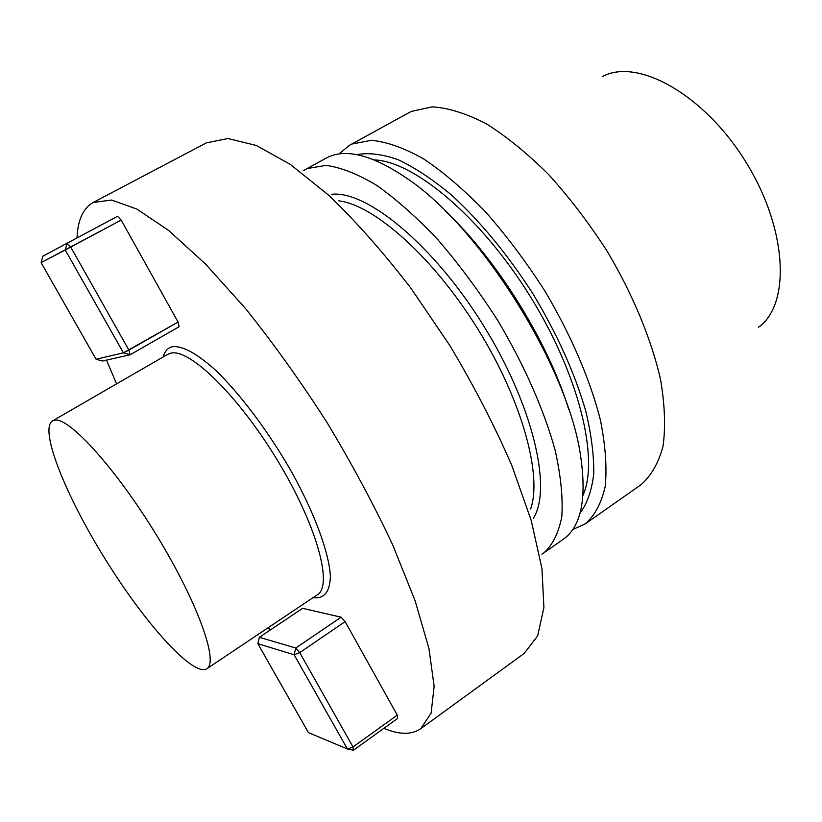 <?xml version="1.0" encoding="UTF-8"?>
<svg xmlns="http://www.w3.org/2000/svg" width="822" height="822" viewBox="0 0 822 822"><rect width="100%" height="100%" fill="white"/><g stroke="black" fill="none" stroke-linecap="round" stroke-linejoin="round"><path stroke-width="1.23" d="M411.606 111.33L432.228 106.86C448.298 107.857 466.218 113.446 485.997 123.619C506.506 136.452 527.405 153.447 548.695 174.593C569.697 197.794 589.271 223.471 607.407 251.624C632.991 294.779 651.425 339.424 660.518 379.363C664.864 404.856 665.697 427.163 663.015 446.295C658.453 463.218 651.055 476.082 640.8 484.877C651.055 476.082 658.453 463.218 663.015 446.295C665.697 427.163 664.864 404.856 660.518 379.363C651.425 339.424 632.991 294.779 607.407 251.624C589.271 223.471 569.697 197.794 548.695 174.593C527.405 153.447 506.506 136.452 485.997 123.619C466.218 113.446 448.298 107.857 432.228 106.86L411.606 111.33L409.048 112.624L411.606 111.33M351.991 144.035L371.503 140.295C386.895 141.836 404.249 148.022 423.556 158.841C443.675 172.353 464.327 190.026 485.525 211.86C506.537 235.729 526.265 262.023 544.719 290.741C570.858 334.667 590.196 379.805 600.368 419.867C605.475 445.38 607.088 467.574 605.208 486.46C601.437 503.074 594.809 515.528 585.305 523.83L572.749 529.543L585.305 523.83L640.8 484.877L585.305 523.83C594.809 515.528 601.437 503.074 605.208 486.46C607.088 467.574 605.475 445.38 600.368 419.867C590.196 379.805 570.858 334.667 544.719 290.741C526.265 262.023 506.537 235.729 485.525 211.86C464.327 190.026 443.675 172.353 423.556 158.841C404.249 148.022 386.895 141.836 371.503 140.295L351.991 144.035L349.607 145.237L351.991 144.035M338.931 153.981L349.607 145.237L409.048 112.624L349.607 145.237L338.931 153.981M758.552 327.228C790.908 304.376 787.558 228.598 745.503 161.431C703.786 94.047 637.266 57.591 602.495 76.538C637.266 57.591 703.786 94.047 745.503 161.431C787.558 228.598 790.908 304.376 758.552 327.228M580.024 513.216C587.196 503.609 591.768 490.508 593.731 473.934C594.039 455.511 591.357 434.448 585.675 410.753C574.681 372.983 557.1 333.989 532.933 293.773C507.513 254.327 480.284 221.344 451.237 194.814C432.485 179.258 414.771 167.554 398.095 159.694C382.353 154.146 368.595 152.46 356.799 154.649C368.595 152.46 382.353 154.146 398.095 159.694C414.771 167.554 432.485 179.258 451.237 194.814C480.284 221.344 507.513 254.327 532.933 293.773C557.1 333.989 574.681 372.983 585.675 410.753C591.357 434.448 594.039 455.511 593.731 473.934C591.768 490.508 587.196 503.609 580.024 513.216M582.973 495.347C599.433 459.025 578.965 374.513 529.81 295.715C480.798 216.823 414 161.153 374.133 159.9C414 161.153 480.798 216.823 529.81 295.715C578.965 374.513 599.433 459.025 582.973 495.347M568.732 409.407C548.151 341.808 496.539 258.909 444.959 210.607C496.539 258.909 548.151 341.808 568.732 409.407M563.276 539.294C580.887 526.912 586.744 499.642 580.835 457.505C569.245 369.191 481.271 227.9 407.157 178.518C373.486 155.584 347.203 148.412 328.327 157.023L326.005 158.184L328.327 157.023C347.203 148.412 373.486 155.584 407.157 178.518C481.271 227.9 569.245 369.191 580.835 457.505C586.744 499.642 580.887 526.912 563.276 539.294L541.914 554.203L563.276 539.294M307.284 168.561L325.933 165.376C340.791 167.349 357.693 173.987 376.64 185.32C396.44 199.335 416.898 217.522 438.023 239.88C459.015 264.273 478.856 291.029 497.546 320.169C524.107 364.68 544.143 410.178 555.158 450.322C560.84 475.835 563.049 497.937 561.796 516.617C558.652 532.985 552.61 545.12 543.691 553.042C552.61 545.12 558.652 532.985 561.796 516.617C563.049 497.937 560.84 475.835 555.158 450.322C544.143 410.178 524.107 364.68 497.546 320.169C478.856 291.029 459.015 264.273 438.023 239.88C416.898 217.522 396.44 199.335 376.64 185.32C357.693 173.987 340.791 167.349 325.933 165.376L307.284 168.561L305.024 169.692L307.284 168.561M303.205 170.77L326.005 158.184L303.205 170.77M92.074 203.106C82.734 209.086 77.72 220.697 77.032 237.918C77.72 220.697 82.734 209.086 92.074 203.106L93.153 202.489L92.074 203.106M106.521 360.108L116.57 383.884L106.521 360.108M268.311 627.618L270.304 629.991L268.311 627.618M383.833 728.364L386.73 729.494C400.879 734.817 412.212 734.539 420.741 728.682L431.108 713.167L434.139 686.349L428.94 648.496L415.089 600.697L392.741 544.976C373.897 504.759 351.908 463.814 326.776 422.118C300.451 381.161 273.407 343.36 245.644 308.692L205.51 264.047L168.726 230.52L137.048 209.158L111.648 200.034L93.153 202.489L111.648 200.034L137.048 209.158L168.726 230.52L205.51 264.047L245.644 308.692C273.407 343.36 300.451 381.161 326.776 422.118C351.908 463.814 373.897 504.759 392.741 544.976L415.089 600.697L428.94 648.496L434.139 686.349L431.108 713.167L420.741 728.682C412.212 734.539 400.879 734.817 386.73 729.494L383.833 728.364M117.505 216.309L121.194 220.07L41.1 262.608L42.857 256.217L117.505 216.309L121.194 220.07L70.733 247.083L67.106 243.209L117.505 216.309M178.076 322.06L121.194 220.07L178.076 322.06L179.104 326.735L130.112 354.765L128.91 350.121L123.403 352.844L65.257 250.001L67.106 243.209L70.733 247.083L128.91 350.121L178.076 322.06L179.104 326.735L130.112 354.765L123.403 352.844L65.257 250.001L41.1 262.608L96.061 359.235L123.403 352.844L178.076 322.06M341.13 617.188L302.619 608.331L259.382 637.297L257.831 643.657L308.425 732.608L347.398 748.976L353.47 750.219L353.008 746.972L397.283 715.14L345.137 621.638L299.722 652.606L353.008 746.972L397.283 715.14L397.612 718.449L353.47 750.219L353.008 746.972L347.398 748.976L294.132 654.785L299.722 652.606L353.008 746.972L347.398 748.976L353.47 750.219L397.612 718.449L397.283 715.14L345.137 621.638L299.722 652.606L295.756 648.034L294.132 654.785L257.831 643.657L308.425 732.608L347.398 748.976L294.132 654.785L299.722 652.606L295.756 648.034L341.13 617.188L345.137 621.638L341.13 617.188L302.619 608.331L259.382 637.297L295.756 648.034L294.132 654.785L257.831 643.657L259.382 637.297L295.756 648.034L341.13 617.188M54.92 420.145L52.505 420.905C38.932 429.341 65.801 496.026 105.637 559.782C145.268 623.682 193.252 677.215 206.815 668.759C218.919 662.172 197.712 602.557 156.971 535.903C116.375 469.187 69.551 417.473 54.92 420.145L52.505 420.905C38.932 429.341 65.801 496.026 105.637 559.782C145.268 623.682 193.252 677.215 206.815 668.759C218.919 662.172 197.712 602.557 156.971 535.903C116.375 469.187 69.551 417.473 54.92 420.145M102.411 361.033L96.061 359.235L123.403 352.844L130.112 354.765L102.411 361.033L96.061 359.235L41.1 262.608L42.857 256.217L67.106 243.209L65.257 250.001L70.733 247.083L128.91 350.121L130.112 354.765L102.411 361.033M331.687 194.28C366.838 190.355 433.451 244.956 483.048 324.824C532.82 404.578 552.425 488.453 533.386 518.261C552.425 488.453 532.82 404.578 483.048 324.824C433.451 244.956 366.838 190.355 331.687 194.28M530.622 509.013C542.571 475.301 521.754 399.482 477.397 328.338C433.143 257.142 374.287 204.997 338.767 200.845C374.287 204.997 433.143 257.142 477.397 328.338C521.754 399.482 542.571 475.301 530.622 509.013M524.22 653.398L537.66 635.899L543.907 607.52L541.965 568.68L531.248 520.583L511.746 465.324C494.587 425.796 473.945 385.857 449.829 345.507L410.856 288.111C383.329 252.375 355.926 221.395 328.656 195.174L290.228 164.328L256.228 145.443L228.013 138.528L206.384 142.864L93.153 202.489L206.384 142.864L228.013 138.528L256.228 145.443L290.228 164.328L328.656 195.174C355.926 221.395 383.329 252.375 410.856 288.111L449.829 345.507C473.945 385.857 494.587 425.796 511.746 465.324L531.248 520.583L541.965 568.68L543.907 607.52L537.66 635.899L524.22 653.398L420.741 728.682L524.22 653.398M172.456 346.709C182.474 345.589 196.828 353.419 215.539 370.188C240.754 394.406 270.027 433.646 293.156 474.705C315.566 515.692 329.17 553.504 330.382 576.263C329.992 591.932 324.238 599.063 313.11 597.635C324.238 599.063 329.992 591.932 330.382 576.263C329.17 553.504 315.566 515.692 293.156 474.705C270.027 433.646 240.754 394.406 215.539 370.188C196.828 353.419 182.474 345.589 172.456 346.709C167.822 347.809 164.749 351.21 163.239 356.912C164.749 351.21 167.822 347.809 172.456 346.709M170.781 353.183L167.657 354.364L170.781 353.183C189.358 348.086 238.534 395.875 277.569 460.567C316.778 525.166 333.259 585.583 317.343 594.799C333.259 585.583 316.778 525.166 277.569 460.567C238.534 395.875 189.358 348.086 170.781 353.183M206.815 668.759L317.343 594.799L206.815 668.759M52.505 420.905L167.657 354.364L52.505 420.905"/></g></svg>
